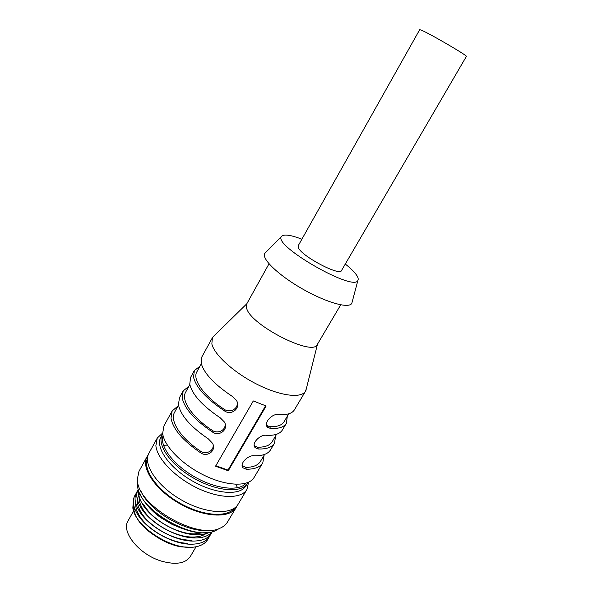 <?xml version="1.0" encoding="UTF-8"?>
<svg xmlns="http://www.w3.org/2000/svg" width="593" height="593" viewBox="0 0 593 593"><rect width="100%" height="100%" fill="white"/><g stroke="black" fill="none" stroke-linecap="round" stroke-linejoin="round"><path stroke-width="0.89" d="M345.282 264.055C350.685 268.325 354.466 272.039 356.63 275.196C358.128 277.435 358.557 279.147 357.92 280.319C354.518 292.386 272.773 245.569 281.46 236.525C283.61 233.916 290.414 234.806 301.889 239.201M298.553 248.067C302.497 256.762 339.959 276.331 341.486 270.571L466.372 56.424C468.522 56.187 429.065 33.171 421.238 30.117L419.696 29.687L298.19 245.776L298.553 248.067M212.353 337.817L201.902 356.83L201.235 363.287C203.933 373.36 214.355 384.434 232.486 396.524L236.029 399.904C241.862 407.28 231.715 416.382 224.354 410.801C206.357 398.726 196.09 387.533 193.555 377.23L194.348 370.573L190.605 377.385L189.753 384.145C192.191 394.567 202.383 405.812 220.322 417.88L224.161 421.742C229.291 429.073 219.336 437.271 212.324 431.926C194.511 419.866 184.467 408.51 182.192 397.866L183.17 390.92L179.479 397.629L178.449 404.671C180.643 415.434 190.612 426.834 208.358 438.887L212.435 443.193C216.934 450.428 207.187 457.848 200.486 452.711C182.866 440.666 173.037 429.162 171.006 418.184L172.155 410.956L163.95 425.893L162.667 433.32C163.861 445.966 182.347 464.905 204.904 475.653C227.438 486.497 248.793 486.794 254.063 477.498L262.788 462.859C260.157 467.165 254.642 469.285 246.243 469.241L243.034 467.84C239.009 463.644 248.526 454.749 254.204 455.78C262.566 455.958 268.021 453.964 270.578 449.805L274.5 443.223C271.987 447.315 266.561 449.242 258.222 448.997L255.242 447.73C250.772 443.601 260.468 434.069 266.309 435.314C274.618 435.699 279.985 433.913 282.409 429.962L286.389 423.283C284.01 427.16 278.673 428.872 270.386 428.42L267.665 427.308C262.714 423.291 272.58 413.039 278.606 414.522C286.856 415.115 292.127 413.543 294.424 409.815L305.536 391.18C301.422 398.57 280.585 396.117 257.444 384.509C234.302 372.975 214.295 354.873 211.857 343.999L212.353 337.817L214.384 335.564M172.155 410.956L178.041 405.983M183.17 390.92L188.908 386.265M194.348 370.573L199.93 366.244M306.448 388.289L305.536 391.18M228.283 470.768L266.153 405.99L253.3 400.95L215.548 466.209L228.283 470.768L228.008 470.079L265.575 405.797M264.1 455.268L262.788 462.859M275.612 435.922L274.5 443.223M287.301 416.279L286.389 423.283M224.354 410.801L223.954 409.103C203.71 395.909 192.169 379.312 196.846 371.848L201.331 363.709M223.954 409.103C229.513 413.44 238.608 409.074 237.156 402.084M212.324 431.926L211.968 430.177C191.924 417.012 180.746 400.075 185.646 392.181L189.834 384.575M211.968 430.177C217.349 434.38 226.185 430.414 225.051 423.647M200.486 452.711L200.167 450.91C205.386 455.001 213.977 451.377 213.124 444.832M200.167 450.91C180.331 437.775 169.494 420.511 174.624 412.202L178.523 405.123M340.708 304.846L317.337 344.444C313.297 356.964 250.743 325.29 246.673 308.382L246.695 303.987L269.014 263.789M242.181 465.453L245.791 467.425L246.243 469.241M264.604 454.423L260.468 461.369C258.096 465.26 253.204 467.284 245.791 467.425M254.219 445.269L254.775 446.04L257.718 447.226L258.222 448.997M276.597 434.269L272.157 441.726C269.897 445.432 265.078 447.263 257.718 447.226M266.465 424.773L267.154 425.663L269.845 426.708L270.386 428.42M288.784 413.788L284.025 421.779C281.883 425.292 277.153 426.93 269.845 426.708M352.198 301.874L351.834 303.245C349.247 308.96 326.269 302.623 302.274 288.835C278.243 275.122 261.142 258.511 264.767 253.381L265.768 252.373M215.822 465.735L228.008 470.079M145.418 502.649C149.117 507.956 154.217 512.945 160.718 517.63L172.4 524.56L182.525 528.667M189.997 547.406L180.361 546.798L191.331 547.295M133.358 500.462L132.847 507.919C134.789 526.169 171.14 550.119 193.333 547.176L187.892 547.265C169.694 546.753 145.359 532.803 137.213 518.593L135.834 516.043M135.641 515.636L133.759 509.839L133.618 504.858M180.361 546.798C172.348 545.189 164.483 541.92 156.782 536.984M246.043 483.199C239.268 491.634 216.03 489.195 194.593 476.854C173.104 464.615 159.243 445.803 163.09 435.692M247.815 482.569L247.437 483.265C241.87 493.383 216.994 491.597 193.807 478.232C170.547 465.001 156.419 444.446 162.326 434.521L162.734 433.839M247.437 483.265L245.917 485.815C240.313 495.993 215.429 494.265 192.265 480.916C169.035 467.699 154.951 447.107 160.896 437.123L162.326 434.521M248.578 482.235L246.947 489.433C241.529 498.98 220.107 498.965 197.654 488.224C175.187 477.58 156.908 458.537 155.877 445.662L157.256 438.064L162.638 433.016M246.947 489.433L238.149 504.183C232.004 515.295 205.675 513.953 181.376 499.943C156.997 486.075 142.513 464.045 148.984 453.119L157.256 438.064M163.475 445.306L167.345 445.106M235.769 484.296L237.556 487.728M234.45 508.105C227.327 517.904 202.406 516.088 179.642 502.968C156.804 489.966 142.624 469.397 147.472 458.293M237.015 505.77L236.147 507.534C229.958 518.727 203.614 517.467 179.353 503.479C155.003 489.625 140.593 467.543 147.108 456.536L148.191 454.898M147.108 456.536L138.955 471.376L137.294 479.411L137.487 481.257C139.051 506.34 197.269 539.682 219.699 528.341C223.25 526.895 225.844 524.805 227.475 522.077L236.147 507.534M219.417 528.445L215.296 530.75C193.941 541.542 139.133 510.158 137.628 486.275L137.532 481.553M210.1 530.238C188.278 533.937 148.561 511.188 140.704 490.5M207.061 532.529C185.794 535.649 148.332 514.198 140.267 494.273M193.333 547.176C201.175 546.272 206.253 543.173 208.566 537.888M135.782 494.088C132.046 499.091 132.55 505.696 137.309 513.901C146.056 529.126 171.896 544.055 190.338 544.204C200.886 544.315 207.565 541.187 210.374 534.834M137.502 490.982C133.833 495.867 134.285 502.33 138.866 510.373C147.561 525.798 173.994 541.075 192.614 541.075C202.925 541.105 209.448 538.007 212.19 531.773M138.295 489.262C135.73 493.91 136.442 499.766 140.437 506.837C149.065 522.463 176.099 538.081 194.889 537.933C203.058 537.947 208.832 535.879 212.22 531.736M138.643 490.367C138.147 494.117 139.273 498.431 142.016 503.309C150.57 519.12 178.211 535.086 197.158 534.782C202.22 534.775 206.349 533.937 209.544 532.255M135.708 503.168C135.382 506.8 136.59 510.921 139.325 515.539C147.353 529.482 170.932 543.121 187.892 543.292M140.03 493.784C136.257 498.298 136.546 504.391 140.904 512.055C148.873 526.184 173 540.134 190.131 540.171L192.614 541.075M139.192 496.726C138.851 500.188 139.948 504.132 142.49 508.564C150.4 522.878 175.076 537.139 192.354 537.036C198.114 537.073 202.606 535.968 205.83 533.715M142.016 503.309L144.084 505.073C151.927 519.557 177.151 534.137 194.586 533.893L203.288 532.714M134.767 508.801L128.073 520.832C120.772 531.773 139.296 554.759 161.696 561.2C175.928 565.077 185.476 563.506 190.323 556.486L196.053 546.776M246.829 303.735L212.791 337.128M317.477 344.192L305.906 390.453M242.611 466.105L243.034 467.84M254.775 446.04L255.242 447.73M267.154 425.663L267.665 427.308M281.46 236.525L264.767 253.381M357.92 280.319L351.834 303.245M133.759 509.839L132.847 507.919M139.325 515.539L137.309 513.901M140.904 512.055L138.866 510.373M142.49 508.564L140.437 506.837M192.354 537.036L194.889 537.933M194.586 533.893L197.158 534.782M204.83 533.974L204.503 534.538M202.984 537.11L202.68 537.629"/></g></svg>
